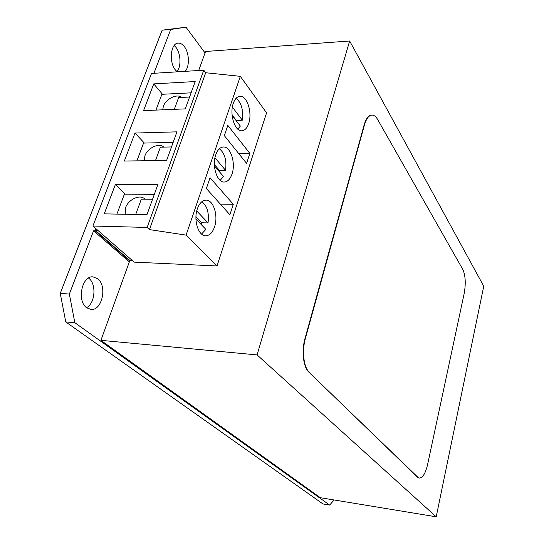 <?xml version="1.0" encoding="UTF-8"?>
<svg xmlns="http://www.w3.org/2000/svg" width="544" height="544" viewBox="0 0 544 544"><rect width="100%" height="100%" fill="white"/><g stroke="black" fill="none" stroke-linecap="round" stroke-linejoin="round"><path stroke-width="0.82" d="M100.912 340.347L257.074 354.912L436.213 516.8L320.307 497.699L100.912 340.347L129.86 260.46L95.404 230.411L96.03 228.766L95.227 230.867L93.582 230.819L129.343 261.895M198.696 70.502L205.584 51.483L349.656 41.004L483.752 286.205L436.213 516.8M257.074 354.912L349.656 41.004M236.212 120.693L242.325 120.176C243.467 110.058 241.407 102.755 236.137 98.26M242.325 120.176L232.376 107.086M237.803 129.146L240.353 126.079L232.132 115.389M236.266 120.38L232.091 114.954M219.212 171.496L219.436 170.394L225.576 170.354C226.766 160.269 224.692 153.075 219.354 148.77M225.576 170.354L214.968 157.78M220.157 180.35L223.516 176.528L214.452 165.934M219.436 170.394L214.39 164.478M201.375 224.713L201.804 222.775L208.026 222.918C209.256 212.908 207.196 205.843 201.844 201.715M208.026 222.918L196.744 210.984M201.572 234.042L205.87 229.391L195.942 219.048M201.804 222.775L195.956 216.662M144.874 199.165L144.636 198.92C140.094 193.977 128.343 199.424 125.576 207.699L125.174 214.254M181.73 97.424C177.174 93.296 165.872 98.797 163.37 106.311L162.704 109.813M163.737 147.104C159.276 142.399 147.567 147.866 144.908 155.836L144.276 160.779M215.784 154.754C211.677 165.75 217.104 182.716 224.278 182.029C227.637 181.805 230.207 179.153 231.989 174.08C235.94 163.214 230.69 146.329 223.332 147.002C220.096 147.24 217.58 149.824 215.784 154.754M197.384 208.753C193.249 219.912 198.424 236.198 205.741 235.783C209.569 235.606 212.493 232.669 214.52 226.957C218.504 215.914 213.486 199.716 205.979 200.138C202.3 200.328 199.437 203.198 197.384 208.753M233.315 103.285C229.262 114.097 234.879 131.716 241.869 130.791C244.82 130.526 247.085 128.139 248.662 123.617C252.566 112.941 247.132 95.397 239.958 96.295C237.116 96.574 234.899 98.899 233.315 103.285M217.022 265.968L266.574 112.873L240.332 76.337L186.082 235.11L217.022 265.968L134.164 262.14L92.902 226.025L151.524 73.447L203.755 70.183L205.7 72.74L240.332 76.337M249.846 153.394L227.82 125.385L224.332 135.66L246.595 163.384L249.846 153.394L238.714 153.571M206.366 188.53L229.888 214.73L233.294 204.272L210.032 177.752L206.366 188.53M92.902 226.025L147.145 227.433L149.437 229.602L205.7 72.74M149.437 229.602L186.082 235.11M147.145 227.433L203.755 70.183M157.869 184.579L115.382 184.525L104.196 213.867L146.975 214.656L157.869 184.579M195.18 81.546L153.755 83.885L143.568 110.609L185.28 108.882L195.18 81.546M176.97 131.845L135.014 133.042L124.345 161.024L166.593 160.5L176.97 131.845M144.323 143.058L135.014 133.042M162.5 94.268L153.755 83.885M125.331 194.154L115.382 184.525M220.361 204.116L233.294 204.272M191.094 92.834L161.901 94.296L155.972 110.092M154.333 194.351L124.399 194.147L116.906 214.098M173.142 142.412L143.582 143.079L136.898 160.868M189.57 97.043L178.629 97.566L174.304 109.337M171.496 146.948L160.412 147.172L155.468 160.636M152.558 199.24L141.338 199.131L135.714 214.452M174.209 45.478L175.855 47.219C180.853 53.326 181.417 66.64 176.936 71.604M177.222 71.842L175.522 70.115C168.715 62.349 170.626 43.085 178.187 43.126C180.377 42.996 182.417 44.146 184.314 46.573C189.366 52.836 189.802 66.579 185.13 71.346M88.522 278.072L88.692 278.202C96.669 283.907 95.261 303.273 86.557 307.666M86.754 307.822C76.575 301.186 81.899 275.38 93.038 276.882L97.628 278.712C107.522 285.777 102.136 310.95 90.943 309.448L86.754 307.822M65.77 321.926L322.959 503.941L329.637 505.063L74.827 322.687L65.77 321.926L60.248 293.427L162.146 30.185L185.966 27.2L205.061 52.931M60.248 293.427L69.36 294.039L93.582 230.819M153.925 73.297L170.728 29.444L162.146 30.185M69.36 294.039L74.827 322.687M329.637 505.063L334.132 499.977M185.966 27.2L170.728 29.444M95.227 230.867L129.703 260.896M132.369 260.576L129.86 260.46M97.995 230.479L95.404 230.411M419.227 478.013L417.513 477.163L308.788 372.082C303.3 367.18 301.417 350.88 305.028 338.422L364.12 124.943C365.962 118.694 368.444 115.41 371.566 115.097L371.77 115.097M309.148 372.116C303.661 367.214 301.777 350.914 305.388 338.45L364.46 124.936C366.302 118.68 368.784 115.403 371.906 115.09C374.014 115.056 375.931 116.538 377.658 119.53L462.822 269.464C465.501 275.482 465.95 283.526 464.168 293.59L427.625 464.413C425.517 473.321 422.77 477.863 419.383 478.04L417.806 477.204L308.788 372.082M305.388 338.45L305.028 338.422M364.46 124.936L364.12 124.943M371.906 115.09L371.566 115.097"/></g></svg>
